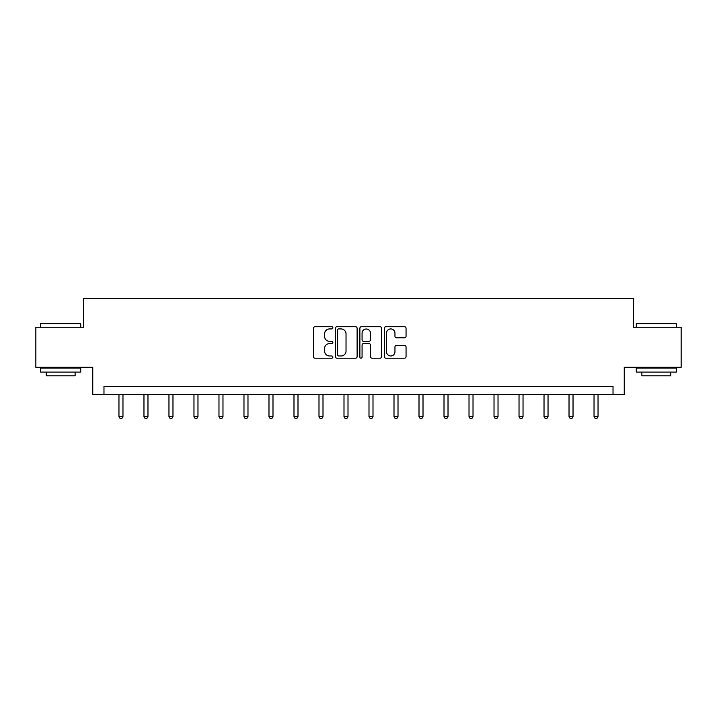 <?xml version="1.0" encoding="UTF-8"?>
<svg xmlns="http://www.w3.org/2000/svg" width="717" height="717" viewBox="0 0 717 717"><rect width="100%" height="100%" fill="white"/><g stroke="black" fill="none" stroke-linecap="round" stroke-linejoin="round"><path stroke-width="1.08" d="M332.858 327.821A1.102 1.102 0 0 0 331.756 326.719L315.041 326.719A1.577 1.577 0 0 0 313.463 328.296L313.463 356.618A1.577 1.577 0 0 0 315.041 358.186L331.756 358.186A1.102 1.102 0 0 0 332.858 357.084A1.102 1.102 0 0 0 331.756 355.982L329.587 355.982A5.037 5.037 0 0 1 324.559 350.954L324.559 348.587A5.037 5.037 0 0 1 329.587 343.56L331.756 343.56A1.102 1.102 0 0 0 332.858 342.457A1.102 1.102 0 0 0 331.756 341.355L329.587 341.355A5.037 5.037 0 0 1 324.559 336.318L324.559 333.961A5.037 5.037 0 0 1 329.587 328.924L331.756 328.924A1.102 1.102 0 0 0 332.858 327.821M404.478 337.815A1.577 1.577 0 0 0 406.055 336.237L406.055 328.296A1.577 1.577 0 0 0 404.478 326.719L385.916 326.719A1.577 1.577 0 0 0 384.339 328.296L384.339 356.618A1.577 1.577 0 0 0 385.916 358.186L404.478 358.186A1.577 1.577 0 0 0 406.055 356.618L406.055 347.019A1.577 1.577 0 0 0 404.478 345.442L396.537 345.442A1.577 1.577 0 0 0 394.959 347.019L394.959 351.778A4.212 4.212 0 0 1 390.756 355.982A4.212 4.212 0 0 1 386.544 351.778L386.544 333.136A4.212 4.212 0 0 1 390.756 328.924A4.212 4.212 0 0 1 394.959 333.136L394.959 336.237A1.577 1.577 0 0 0 396.537 337.815L404.478 337.815M613.026 394.547L624.247 394.547L624.247 367.301L681.15 367.301L681.15 327.23L633.389 327.23L633.389 298.38L83.611 298.38L83.611 327.23L35.85 327.23L35.85 367.301L92.753 367.301L92.753 394.547L613.026 394.547L613.026 386.535L103.974 386.535L103.974 394.547M357.12 328.296A1.577 1.577 0 0 0 355.551 326.719L336.981 326.719A1.577 1.577 0 0 0 335.413 328.296L335.413 356.618A1.577 1.577 0 0 0 336.981 358.186L355.551 358.186A1.577 1.577 0 0 0 357.12 356.618L357.12 328.296M361.449 326.719L380.019 326.719A1.577 1.577 0 0 1 381.587 328.296L381.587 356.618A1.577 1.577 0 0 1 380.019 358.186L372.069 358.186A1.577 1.577 0 0 1 370.501 356.618L370.501 345.128A1.577 1.577 0 0 0 368.923 343.56L363.653 343.56A1.577 1.577 0 0 0 362.076 345.128L362.076 357.084A1.102 1.102 0 0 1 360.974 358.186A1.102 1.102 0 0 1 359.88 357.084L359.88 328.296A1.577 1.577 0 0 1 361.449 326.719M338.72 328.924A1.102 1.102 0 0 0 337.617 330.026L337.617 354.888A1.102 1.102 0 0 0 338.72 355.982L340.996 355.982A5.037 5.037 0 0 0 346.033 350.954L346.033 333.961A5.037 5.037 0 0 0 340.996 328.924L338.72 328.924M370.501 333.217A4.212 4.212 0 0 0 366.288 329.004A4.212 4.212 0 0 0 362.076 333.217L362.076 339.777A1.577 1.577 0 0 0 363.653 341.355L368.923 341.355A1.577 1.577 0 0 0 370.501 339.777L370.501 333.217M118.959 394.547L118.959 416.541L122.965 416.541L122.965 394.547M122.965 416.541L121.765 418.62L120.16 418.62L118.959 416.541M41.138 323.224L80.25 323.224L80.725 323.699L40.663 323.699L41.138 323.224M60.694 372.105L40.663 372.105L40.663 368.099L80.725 368.099L80.725 372.105L60.694 372.105M75.124 372.105L75.124 375.798L46.264 375.798L46.264 372.105M636.75 323.224L675.862 323.224L676.337 323.699L636.275 323.699L636.75 323.224M656.306 372.105L636.275 372.105L636.275 368.099L676.337 368.099L676.337 372.105L656.306 372.105M670.736 372.105L670.736 375.798L641.876 375.798L641.876 372.105M143.965 394.547L143.965 416.541L147.971 416.541L147.971 394.547M147.971 416.541L146.77 418.62L145.166 418.62L143.965 416.541M168.961 394.547L168.961 416.541L172.976 416.541L172.976 394.547M172.976 416.541L171.766 418.62L170.171 418.62L168.961 416.541M193.966 394.547L193.966 416.541L197.973 416.541L197.973 394.547M197.973 416.541L196.772 418.62L195.167 418.62L193.966 416.541M218.972 394.547L218.972 416.541L222.978 416.541L222.978 394.547M222.978 416.541L221.777 418.62L220.173 418.62L218.972 416.541M243.977 394.547L243.977 416.541L247.983 416.541L247.983 394.547M247.983 416.541L246.782 418.62L245.178 418.62L243.977 416.541M268.983 394.547L268.983 416.541L272.989 416.541L272.989 394.547M272.989 416.541L271.788 418.62L270.184 418.62L268.983 416.541M293.988 394.547L293.988 416.541L297.994 416.541L297.994 394.547M297.994 416.541L296.793 418.62L295.189 418.62L293.988 416.541M318.993 394.547L318.993 416.541L323 416.541L323 394.547M323 416.541L321.799 418.62L320.194 418.62L318.993 416.541M343.999 394.547L343.999 416.541L348.005 416.541L348.005 394.547M348.005 416.541L346.795 418.62L345.2 418.62L343.999 416.541M368.995 394.547L368.995 416.541L373.001 416.541L373.001 394.547M373.001 416.541L371.8 418.62L370.205 418.62L368.995 416.541M394 394.547L394 416.541L398.007 416.541L398.007 394.547M398.007 416.541L396.806 418.62L395.201 418.62L394 416.541M419.006 394.547L419.006 416.541L423.012 416.541L423.012 394.547M423.012 416.541L421.811 418.62L420.207 418.62L419.006 416.541M444.011 394.547L444.011 416.541L448.017 416.541L448.017 394.547M448.017 416.541L446.816 418.62L445.212 418.62L444.011 416.541M469.017 394.547L469.017 416.541L473.023 416.541L473.023 394.547M473.023 416.541L471.822 418.62L470.218 418.62L469.017 416.541M494.022 394.547L494.022 416.541L498.028 416.541L498.028 394.547M498.028 416.541L496.827 418.62L495.223 418.62L494.022 416.541M519.027 394.547L519.027 416.541L523.034 416.541L523.034 394.547M523.034 416.541L521.833 418.62L520.228 418.62L519.027 416.541M544.024 394.547L544.024 416.541L548.039 416.541L548.039 394.547M548.039 416.541L546.829 418.62L545.234 418.62L544.024 416.541M569.029 394.547L569.029 416.541L573.035 416.541L573.035 394.547M573.035 416.541L571.834 418.62L570.23 418.62L569.029 416.541M594.034 394.547L594.034 416.541L598.041 416.541L598.041 394.547M598.041 416.541L596.84 418.62L595.235 418.62L594.034 416.541M40.663 327.23L40.663 323.699M49.796 368.099L49.796 367.301M71.592 368.099L71.592 367.301M80.725 327.23L80.725 323.699M636.275 327.23L636.275 323.699M645.408 368.099L645.408 367.301M667.204 368.099L667.204 367.301M676.337 327.23L676.337 323.699"/></g></svg>
